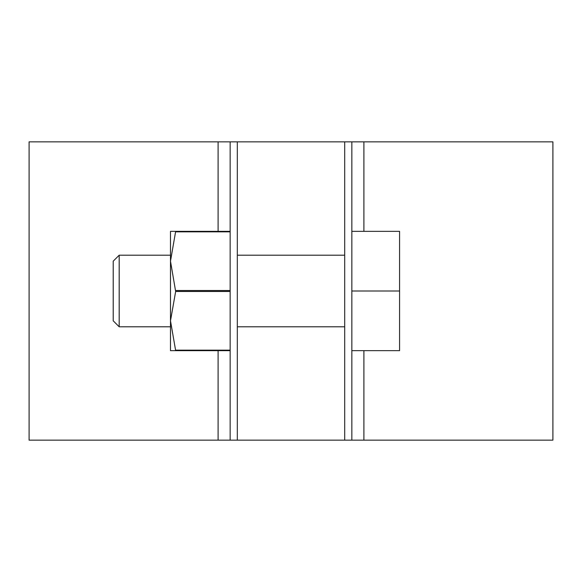<?xml version="1.0" encoding="UTF-8"?>
<svg xmlns="http://www.w3.org/2000/svg" width="582" height="582" viewBox="0 0 582 582"><rect width="100%" height="100%" fill="white"/><g stroke="black" fill="none" stroke-linecap="round" stroke-linejoin="round"><path stroke-width="0.87" d="M218.097 350.655L218.097 440.145L29.1 440.145L29.1 141.855L363.903 141.855L363.903 231.345M344.69 141.855L344.69 440.145L552.9 440.145L552.9 141.855L363.903 141.855M218.097 440.145L230.152 440.145L230.152 141.855M230.152 440.145L237.31 440.145L237.31 141.855M351.848 141.855L351.848 440.145M237.31 440.145L344.69 440.145M351.848 291L399.579 291L399.579 231.345L351.848 231.345M119.186 326.793L113.221 320.828L113.221 261.173L119.186 255.207L119.186 326.793L170.49 326.793M237.31 326.793L344.69 326.793M399.579 291L399.579 350.655L351.848 350.655M175.655 350.655L170.49 320.828L175.655 291.487L170.49 261.173L175.655 231.345L170.49 231.345L170.49 350.655L230.152 350.655M175.655 350.168L230.152 350.168M175.655 291.487L230.152 291.487M175.655 290.513L230.152 290.513M175.655 231.832L230.152 231.832M175.655 231.345L230.152 231.345M363.903 350.655L363.903 440.145M218.097 141.855L218.097 231.345M119.186 255.207L170.49 255.207M237.31 255.207L344.69 255.207"/></g></svg>
